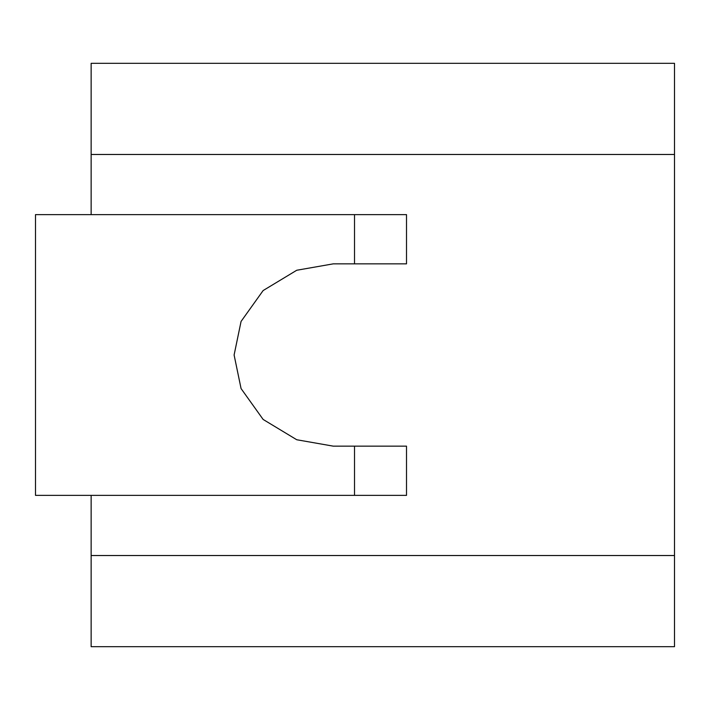 <?xml version="1.0" encoding="UTF-8"?>
<svg xmlns="http://www.w3.org/2000/svg" width="710" height="710" viewBox="0 0 710 710"><rect width="100%" height="100%" fill="white"/><g stroke="black" fill="none" stroke-linecap="round" stroke-linejoin="round"><path stroke-width="1.06" d="M234.105 355L241.063 388.556L263.135 419.45L296.745 439.747L333.238 446.146L354.521 446.146L354.521 495.376L35.5 495.376L35.5 214.624L406.51 214.624L406.51 263.854L333.238 263.854L296.745 270.253L263.135 290.55L241.063 321.444L234.105 355M354.521 214.624L354.521 263.854M91.137 214.624L91.137 63.314L674.5 63.314L674.5 646.686L91.137 646.686L91.137 495.376M674.5 154.469L91.137 154.469M674.5 555.531L91.137 555.531M354.521 446.146L406.51 446.146L406.51 495.376L354.521 495.376"/></g></svg>
